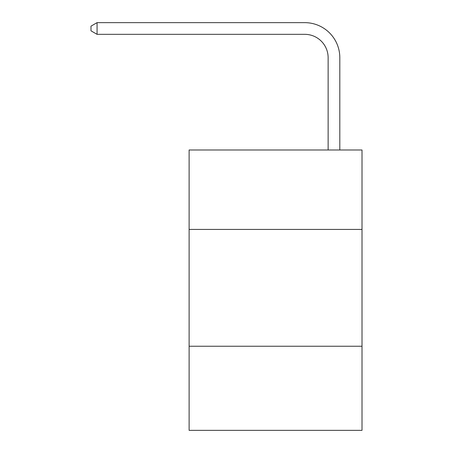 <?xml version="1.0" encoding="UTF-8"?>
<svg xmlns="http://www.w3.org/2000/svg" width="453" height="453" viewBox="0 0 453 453"><rect width="100%" height="100%" fill="white"/><g stroke="black" fill="none" stroke-linecap="round" stroke-linejoin="round"><path stroke-width="0.68" d="M362.009 229.422L362.009 149.983L189.116 149.983L189.116 229.422L362.009 229.422L362.009 430.35L189.116 430.35L189.116 229.422M362.009 346.239L189.116 346.239M328.131 149.983L328.131 57.695A23.363 23.363 0 0 0 304.767 34.332L97.067 34.332L90.991 30.827L90.991 26.155L97.067 22.65L304.767 22.65A35.045 35.045 0 0 1 339.812 57.695L339.812 149.983M328.131 57.695A23.363 23.363 0 0 0 304.767 34.332A23.363 23.363 0 0 1 328.131 57.695A23.363 23.363 0 0 0 304.767 34.332A23.363 23.363 0 0 1 328.131 57.695A23.363 23.363 0 0 0 304.767 34.332A23.363 23.363 0 0 1 328.131 57.695A23.363 23.363 0 0 0 304.767 34.332A23.363 23.363 0 0 1 328.131 57.695A23.363 23.363 0 0 0 304.767 34.332A23.363 23.363 0 0 1 328.131 57.695A23.363 23.363 0 0 0 304.767 34.332A23.363 23.363 0 0 1 328.131 57.695A23.363 23.363 0 0 0 304.767 34.332A23.363 23.363 0 0 1 328.131 57.695A23.363 23.363 0 0 0 304.767 34.332A23.363 23.363 0 0 1 328.131 57.695A23.363 23.363 0 0 0 304.767 34.332A23.363 23.363 0 0 1 328.131 57.695A23.363 23.363 0 0 0 304.767 34.332A23.363 23.363 0 0 1 328.131 57.695A23.363 23.363 0 0 0 304.767 34.332A23.363 23.363 0 0 1 328.131 57.695A23.363 23.363 0 0 0 304.767 34.332M97.067 34.332L97.067 22.65L304.767 22.65"/></g></svg>
